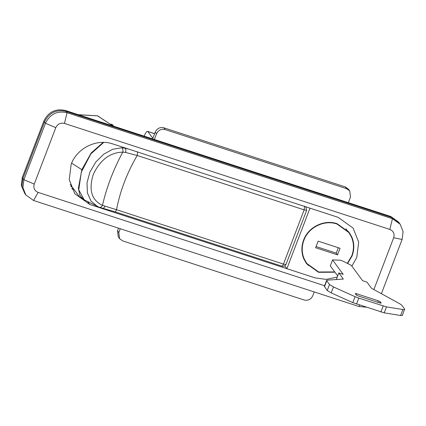 <?xml version="1.0" encoding="UTF-8"?>
<svg xmlns="http://www.w3.org/2000/svg" width="426" height="426" viewBox="0 0 426 426"><rect width="100%" height="100%" fill="white"/><g stroke="black" fill="none" stroke-linecap="round" stroke-linejoin="round"><path stroke-width="0.64" d="M358.772 298.104L355.082 296.677L352.808 302.636L384.199 312.849L386.473 306.89L358.772 298.104L356.498 304.058M386.473 306.89L402.874 309.537L400.594 315.496L384.199 312.849M400.594 315.496C402.133 315.725 402.703 315.538 402.309 314.942M402.874 309.537C404.407 309.766 404.977 309.58 404.583 308.983L402.426 315.336M324.474 286.746L326.747 280.787L329.5 284.52L327.221 290.479L324.356 286.347L326.63 280.393L326.747 280.787L327.227 280.143L343.335 279.083L338.824 272.954L343.202 274.381L332.562 259.924L340.177 260.19L342.435 260.898L351.317 265.366L362.601 280.697L366.978 282.124L371.493 288.258L399.806 303.791L401.835 305.25L404.583 308.983M332.562 259.924L330.288 265.877L337.685 275.931M338.824 272.954L336.545 278.908L336.982 279.504M327.221 290.479L331.188 292.891L333.462 286.932L329.5 284.52M352.808 302.636L331.188 292.891M355.082 296.677L333.462 286.932M356.184 294.93L358.069 295.878L379.971 303.008L381.211 303.083L380.242 301.768L378.357 300.82L356.455 293.684L355.215 293.615L356.184 294.93M366.067 307.178L358.916 306.491L33.553 200.486L25.8 194.922L22.913 187.648L23.893 179.713L45.444 123.279L44.48 121.964L22.929 178.398L21.944 186.332L24.83 193.606L21.3 185.454L22.28 177.525L22.929 178.398L44.48 121.964C49.043 112.746 56.253 109.216 66.105 111.383C56.253 109.216 49.043 112.746 44.48 121.964L43.835 121.085L22.28 177.525M373.884 289.568L393.677 237.729C394.764 233.799 393.475 231.03 389.817 229.422L64.448 123.418C60.508 122.55 57.622 123.961 55.795 127.651L45.444 123.279C50.007 114.056 57.217 110.531 67.074 112.698L392.442 218.703L391.473 217.388L66.105 111.383L391.473 217.388L399.226 222.952L391.473 217.388L390.828 216.509L65.46 110.504C55.604 108.342 48.399 111.868 43.835 121.085M399.274 223.022L398.582 222.079L390.828 216.509M338.143 217.345L309.984 208.176L286.879 268.684L315.038 277.858L326.114 279.397L337.254 277.06L326.114 279.397L315.038 277.858L89.785 204.469L74.822 193.724L69.252 179.687L71.147 164.377C76.904 148.078 96.915 138.285 112.89 143.961L338.143 217.345L353.101 228.091L338.143 217.345M356.78 257.437L358.676 242.128L353.101 228.091L358.676 242.128L356.78 257.437L351.876 266.128L356.78 257.437M284.749 265.792L286.879 268.684M347.643 263.518L352.089 255.909C354.459 249.455 354.368 243.155 351.817 237.016L349.134 232.34L337.12 223.714C324.292 219.156 308.222 227.015 303.594 240.11C301.225 246.569 301.315 252.868 303.866 259.008L306.55 263.678L318.563 272.31L334.937 272.198M350.289 234.737L348.468 231.478M305.921 262.789L308.488 265.494M304.1 259.535L306.821 263.476L318.68 271.996L334.735 271.921M347.344 263.369L351.775 255.808C354.112 249.434 354.022 243.219 351.509 237.154L348.862 232.543L345.907 228.773M348.862 232.543L336.998 224.023C324.335 219.528 308.472 227.287 303.908 240.211C301.571 246.585 301.661 252.804 304.175 258.864L306.821 263.476M338.308 247.719L336.242 253.119L316.087 246.547M340.049 248.283L337.536 254.87L315.634 247.735L318.147 241.153L340.049 248.283M336.242 253.119L337.536 254.87M137.662 151.778L137.22 155.49L125.532 152.449L122.789 152.135C110.041 152.433 100.195 159.883 93.246 174.484C88.501 189.879 91.574 200.161 102.474 205.343L116.522 209.698C115.792 211.355 115.217 212.01 114.796 211.663M137.22 155.49C127.023 172.85 120.121 190.917 116.522 209.698L283.45 264.083L304.148 209.874L137.22 155.49M105.014 206.179C104.184 207.973 103.204 208.602 102.08 208.064M97.618 206.589L91.042 201.131L87.442 193.005L87 182.935L89.87 172.173L95.701 162.162L103.667 154.217L112.714 149.26L121.751 147.763C122.864 148.738 123.21 150.197 122.789 152.135C113.465 169.356 106.692 187.089 102.474 205.343C101.489 207.079 100.35 207.696 99.056 207.196M121.751 147.763L124.946 148.179C125.936 149.073 126.128 150.495 125.532 152.449M305.793 206.807L306.608 210.433L286.075 264.216C285.196 265.936 283.791 266.585 281.863 266.159L114.935 211.775L99.269 207.292L83.555 199.501L79.928 195.305L78.357 188.388L81.835 169.665L91.201 152.955L103.145 142.401M112.879 125.867L113.545 126.171M111.181 124.083L112.523 124.685L113.657 126.208M119.578 238.651L118.284 236.899L117.523 230.817L118.811 232.569L119.573 238.651L122.677 240.876L304.132 299.995C308.073 300.863 310.959 299.451 312.78 295.761L314.244 291.938M118.534 228.176L117.523 230.817M118.811 232.569L120.276 228.741M348.335 202.664L350.497 197.004L349.735 190.917L346.631 188.691L165.176 129.573C161.236 128.711 158.35 130.116 156.528 133.807L155.24 132.055C157.061 128.364 159.947 126.953 163.888 127.821L165.176 129.573M155.24 132.055L152.843 138.328L147.875 131.581C146.954 130.883 145.724 132.39 144.196 136.096L144.174 136.15M154.585 133.764L147.598 131.362L154.627 133.652M346.631 188.691L345.342 186.939L348.441 189.165L349.735 190.917M154.361 139.472L156.528 133.807M345.342 186.939L163.888 127.821M70.87 186.37L71.451 186.961M71.77 188.542L73.08 189.661M55.795 127.651L34.245 184.085C33.164 188.015 34.453 190.784 38.111 192.392L324.596 285.729M389.817 229.422L392.442 218.703L400.19 224.268L403.081 231.542L402.096 239.476L381.392 293.69M383.139 306.044L380.865 311.997M356.455 293.684L356.051 294.749M378.357 300.82L377.793 302.3M380.242 301.768L379.79 302.955M65.46 110.504L67.074 112.698L64.448 123.418M81.835 169.665L71.637 163.163M83.917 199.698L79.385 196.599L70.237 184.442M286.048 263.934C286.187 264.583 285.319 264.631 283.45 264.083C282.72 265.739 282.145 266.399 281.724 266.048M306.523 210.322L304.148 209.874L304.59 206.163M306.14 207.281L305.666 206.764M123.284 147.348L124.946 148.179L128.833 149.153M103.71 142.406L90.903 153.866L81.302 172.104L78.751 189.81L84.273 199.89M112.523 124.685L113.811 126.437M87.665 201.594L89.785 204.469M78.315 114.695L97.613 115.824L112.986 125.989L97.511 115.845L78.57 114.78M22.929 178.398L23.893 179.713L34.245 184.085M33.553 200.486L38.111 192.392M358.916 306.491L359.698 305.101M393.677 237.729L402.096 239.476M400.19 224.268L399.226 222.952M25.8 194.922L24.83 193.606"/></g></svg>
